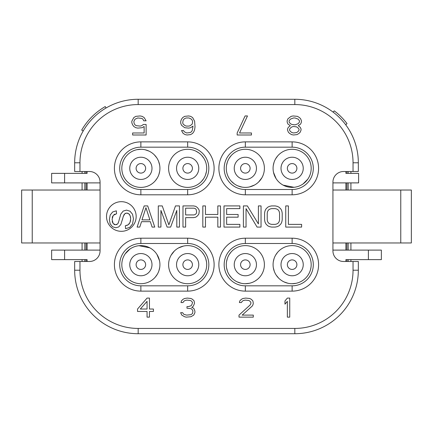 <?xml version="1.0" encoding="UTF-8"?>
<svg xmlns="http://www.w3.org/2000/svg" width="433" height="433" viewBox="0 0 433 433"><rect width="100%" height="100%" fill="white"/><g stroke="black" fill="none" stroke-linecap="round" stroke-linejoin="round"><path stroke-width="0.65" d="M87.103 171.517L87.103 173.368L64.609 173.368L64.609 182.894L100.066 182.894M87.103 190.038L87.103 182.894M87.103 250.106L87.103 242.962M100.066 250.106L64.609 250.106L64.609 259.632L87.103 259.632L87.103 261.483M79.959 171.517L74.665 171.517L74.665 162.781A63.51 63.51 0 0 1 138.17 99.276L294.83 99.276A63.51 63.51 0 0 1 358.335 162.781L358.335 171.517L343.515 171.517A10.587 10.587 0 0 0 332.934 182.098L332.934 250.902A10.587 10.587 0 0 0 343.515 261.483L358.335 261.483L358.335 270.219A63.51 63.51 0 0 1 294.83 333.724L138.17 333.724A63.51 63.51 0 0 1 74.665 270.219L74.665 261.483L89.485 261.483A10.587 10.587 0 0 0 100.066 250.902L100.066 182.098A10.587 10.587 0 0 0 89.485 171.517L79.959 171.517L79.959 162.781L74.665 162.781M332.934 182.894L358.6 182.894L358.6 173.368L345.897 173.368L345.897 171.517M368.391 250.106L368.391 259.632L381.359 259.632L381.359 250.106L332.934 250.106M345.897 261.483L345.897 259.632L368.391 259.632M245.343 147.171L292.129 147.171A21.168 21.168 0 0 1 313.297 168.34A21.168 21.168 0 0 1 292.129 189.508L245.343 189.508A21.168 21.168 0 0 1 224.175 168.34A21.168 21.168 0 0 1 245.343 147.171L245.343 141.878L292.129 141.878L292.129 147.171M140.314 309.032L147.063 301.33L147.063 309.032L140.314 309.032M295.079 117.971L298.256 119.189L299.447 120.807L299.447 122.025L298.256 123.649L295.079 124.861L291.907 124.46L290.316 123.649L289.125 122.025L289.125 120.807L290.316 119.189L293.493 117.971L295.079 117.971M293.493 132.969L291.907 132.563L290.316 131.351L289.525 130.133L289.525 129.321L290.316 128.108L291.907 126.891L293.493 126.485L296.67 126.891L298.256 128.108L299.051 129.321L299.051 130.133L298.256 131.351L296.67 132.563L293.493 132.969M183.105 124.054L182.71 122.837L183.105 120.406L183.901 119.189L185.091 118.377L186.282 117.971L189.059 117.971L191.44 119.189L192.236 120.406L192.631 121.619L192.236 124.054L190.249 125.673L189.059 126.079L186.282 126.079L185.091 125.673L183.105 124.054M145.937 207.716L149.905 219.877L141.964 219.877L145.937 207.716M194.006 214.925L185.627 214.925L185.627 208.165L194.006 208.165L195.332 208.619L196.214 209.518L196.652 212.219L196.214 213.572L195.332 214.476L194.006 214.925M271.626 208.619L275.155 208.619L276.92 209.069L278.246 209.967L279.128 211.32L279.566 213.123L279.566 219.877L279.128 221.68L278.246 223.033L276.92 223.931L275.155 224.381L271.626 224.381L269.867 223.931L268.541 223.033L267.659 221.68L267.221 219.877L267.221 213.123L267.659 211.32L268.541 209.967L269.867 209.069L271.626 208.619M147.063 317.14L149.445 317.14L149.445 311.462L153.417 311.462L153.417 309.032L149.445 309.032L149.445 298.088L147.063 298.088L137.537 309.032L137.537 311.462L147.063 311.462L147.063 317.14M191.732 304.978L190.937 305.79L188.555 306.602L186.969 306.602L186.969 308.22L190.937 308.626L192.128 309.438L192.923 311.062L192.528 313.492L190.937 314.71L186.574 315.11L183.792 314.304L182.602 312.68L180.615 312.68L181.806 315.11L184.588 316.734L186.174 317.14L190.937 316.734L193.719 315.11L194.91 312.68L194.91 311.062L193.719 308.22L191.732 307.408L193.318 306.196L194.509 303.354L194.114 300.924L192.528 299.306L190.937 298.494L187.365 298.088L184.588 298.494L182.997 299.306L181.411 300.924L181.016 302.548L182.997 302.548L183.792 301.33L184.983 300.518L186.969 300.112L190.542 300.518L191.732 301.33L192.528 302.548L191.732 304.978M239.005 315.11L239.005 317.14L253.294 317.14L253.294 315.11L242.177 315.11L252.103 306.196L252.894 304.978L253.294 303.354L252.894 300.924L251.308 299.306L249.722 298.494L245.749 298.088L242.973 298.494L241.387 299.306L239.795 300.924L239.4 302.548L241.387 302.548L242.177 301.33L243.368 300.518L245.354 300.112L248.926 300.518L250.117 301.33L250.913 302.548L250.913 303.354L250.117 304.978L239.005 315.11M289.737 317.14L289.737 298.088L287.355 298.088L284.974 300.924L284.974 304.166L287.355 301.33L287.355 317.14L289.737 317.14M298.256 125.673L300.637 124.054L301.433 122.025L301.433 120.807L300.637 118.783L299.447 117.565L297.46 116.353L293.098 115.947L291.111 116.353L287.934 118.783L287.144 120.807L287.144 122.025L287.934 124.054L290.316 125.673L288.335 127.297L287.539 128.915L287.539 130.133L288.335 132.162L289.525 133.375L291.506 134.593L293.493 134.999L297.065 134.593L299.051 133.375L300.242 132.162L301.032 130.133L301.032 128.915L300.242 127.297L298.256 125.673M245.1 115.947L237.16 132.969L237.16 134.999L251.449 134.999L251.449 132.969L239.541 132.969L247.481 115.947L245.1 115.947M193.026 126.079L192.236 130.539L191.44 131.756L190.249 132.563L186.677 132.969L184.296 131.756L183.5 130.539L181.519 130.539L183.105 133.375L185.091 134.593L187.072 134.999L190.644 134.593L192.631 133.375L193.822 131.756L194.617 129.727L195.012 126.891L194.617 121.213L192.631 117.565L190.644 116.353L188.664 115.947L184.691 116.353L182.71 117.565L181.519 119.189L180.723 121.213L180.723 123.243L181.519 125.267L184.691 127.703L188.664 128.108L190.644 127.703L193.026 126.079M143.345 124.46L141.753 125.673L140.168 126.079L136.2 125.673L135.009 124.861L134.214 123.649L133.819 121.619L135.009 119.189L137.786 117.971L141.753 118.377L142.944 119.189L143.74 120.807L146.121 120.807L144.135 117.565L142.154 116.353L140.168 115.947L135.8 116.353L133.819 117.565L131.832 121.213L131.832 122.837L132.628 124.861L133.819 126.485L135.8 127.703L137.786 128.108L142.154 127.703L144.135 126.485L144.135 132.969L132.628 132.969L132.628 134.999L146.121 134.999L146.121 124.46L143.345 124.46M147.702 205.913L144.173 205.913L137.115 227.087L139.762 227.087L141.526 221.68L150.343 221.68L152.107 227.087L154.754 227.087L147.702 205.913M176.805 210.422L176.805 227.087L179.451 227.087L179.451 205.913L175.484 205.913L168.87 224.835L162.251 205.913L158.283 205.913L158.283 227.087L160.93 227.087L160.93 210.422L167.106 227.087L170.634 227.087L176.805 210.422M199.299 210.871L198.861 209.518L197.535 207.716L195.77 206.368L193.567 205.913L182.98 205.913L182.98 227.087L185.627 227.087L185.627 217.626L193.567 217.626L195.77 217.177L197.535 215.823L198.861 214.021L199.299 210.871M205.475 227.087L205.475 217.177L217.821 217.177L217.821 227.087L220.467 227.087L220.467 205.913L217.821 205.913L217.821 214.476L205.475 214.476L205.475 205.913L202.828 205.913L202.828 227.087L205.475 227.087M239.877 224.381L226.643 224.381L226.643 217.177L238.112 217.177L238.112 214.476L226.643 214.476L226.643 208.619L239.877 208.619L239.877 205.913L223.996 205.913L223.996 227.087L239.877 227.087L239.877 224.381M246.047 227.087L246.047 208.619L257.078 227.087L261.045 227.087L261.045 205.913L258.398 205.913L258.398 223.931L247.373 205.913L243.406 205.913L243.406 227.087L246.047 227.087M271.626 205.913L269.423 206.368L267.659 207.266L265.894 209.069L265.012 210.871L264.574 213.123L264.574 219.877L265.012 222.129L265.894 223.931L267.659 225.734L269.423 226.632L271.626 227.087L275.155 227.087L277.364 226.632L279.128 225.734L280.893 223.931L281.775 222.129L282.213 219.877L282.213 213.123L281.775 210.871L280.893 209.069L279.128 207.266L277.364 206.368L275.155 205.913L271.626 205.913M285.742 205.913L285.742 227.087L301.617 227.087L301.617 224.381L288.389 224.381L288.389 205.913L285.742 205.913M136.162 216.5A14.819 14.819 0 0 0 121.343 201.681A14.819 14.819 0 0 0 106.523 216.5A14.819 14.819 0 0 0 121.343 231.319A14.819 14.819 0 0 0 136.162 216.5M292.129 243.492A21.168 21.168 0 0 1 313.297 264.66A21.168 21.168 0 0 1 292.129 285.829L245.343 285.829A21.168 21.168 0 0 1 224.175 264.66A21.168 21.168 0 0 1 245.343 243.492L292.129 243.492L292.129 238.199A26.462 26.462 0 0 1 318.591 264.66A26.462 26.462 0 0 1 292.129 291.122L245.343 291.122A26.462 26.462 0 0 1 218.881 264.66A26.462 26.462 0 0 1 245.343 238.199L292.129 238.199M187.657 243.492A21.168 21.168 0 0 1 208.825 264.66A21.168 21.168 0 0 1 187.657 285.829L140.871 285.829A21.168 21.168 0 0 1 119.703 264.66A21.168 21.168 0 0 1 140.871 243.492L187.657 243.492L187.657 238.199A26.462 26.462 0 0 1 214.119 264.66A26.462 26.462 0 0 1 187.657 291.122L140.871 291.122A26.462 26.462 0 0 1 114.409 264.66A26.462 26.462 0 0 1 140.871 238.199L187.657 238.199M140.871 189.508A21.168 21.168 0 0 1 119.703 168.34A21.168 21.168 0 0 1 140.871 147.171L187.657 147.171A21.168 21.168 0 0 1 208.825 168.34A21.168 21.168 0 0 1 187.657 189.508L140.871 189.508L140.871 194.801A26.462 26.462 0 0 1 114.409 168.34A26.462 26.462 0 0 1 140.871 141.878L187.657 141.878A26.462 26.462 0 0 1 214.119 168.34A26.462 26.462 0 0 1 187.657 194.801L140.871 194.801M345.897 250.106L345.897 242.962M345.897 190.038L345.897 182.894M64.609 259.632L51.641 259.632L51.641 250.106L64.609 250.106M64.609 173.368L51.641 173.368L51.641 182.894L64.609 182.894M332.934 190.038L411.35 190.038L411.35 242.962L332.934 242.962M100.066 242.962L21.65 242.962L21.65 190.038L100.066 190.038M333.069 112.082L334.281 110.87A64.3 64.3 0 0 1 347.006 123.594L345.756 124.839M83.206 130.977L81.691 130.1A64.3 64.3 0 0 1 105.23 106.567L106.053 107.996M118.831 221.166L118.003 223.374M117.056 224.397L116.39 224.689M114.691 224.657L113.89 224.256M112.602 222.627L112.234 221.306M112.244 217.642L112.65 216.327M114.036 214.638L115.102 214.091M123.178 216.657L124.834 213.729L126.734 213.085L128.736 213.75L130.165 215.753L130.69 218.865L130.014 222.443L128.195 224.792L125.321 225.745L125.575 228.651L129.77 227.379L132.536 224.029L133.456 218.725L132.541 214.248L129.987 211.185L126.485 210.113L123.183 211.088L120.807 214.091L119.319 219.25C118.642 222.037 118.09 223.585 117.657 223.888L115.584 224.792L113.121 223.52L112.093 219.439L113.224 215.39L116.553 213.767L116.331 210.817L112.667 211.964L110.215 215.006L109.376 219.569L110.171 223.839L112.504 226.762L115.79 227.763L118.702 226.952L120.867 224.462L122.631 218.692M123.892 214.876L124.358 214.194M125.408 213.372L126.03 213.16M127.443 213.16L128.098 213.377M129.261 214.232L129.743 214.882M130.441 216.641L130.625 217.669M130.604 220.24L130.371 221.42M129.456 223.482L128.85 224.245M127.448 225.209L126.506 225.533M122.323 219.964L123.454 215.818M273.077 168.34A19.052 19.052 0 0 0 292.129 187.392A19.052 19.052 0 0 0 311.181 168.34A19.052 19.052 0 0 0 292.129 149.288A19.052 19.052 0 0 0 273.077 168.34M273.077 264.66A19.052 19.052 0 0 1 292.129 245.608A19.052 19.052 0 0 1 311.181 264.66A19.052 19.052 0 0 1 292.129 283.712A19.052 19.052 0 0 1 273.077 264.66M226.291 168.34A19.052 19.052 0 0 0 245.343 187.392A19.052 19.052 0 0 0 264.395 168.34A19.052 19.052 0 0 0 245.343 149.288A19.052 19.052 0 0 0 226.291 168.34M226.291 264.66A19.052 19.052 0 0 1 245.343 245.608A19.052 19.052 0 0 1 264.395 264.66A19.052 19.052 0 0 1 245.343 283.712A19.052 19.052 0 0 1 226.291 264.66M159.923 168.34A19.052 19.052 0 0 1 140.871 187.392A19.052 19.052 0 0 1 121.819 168.34A19.052 19.052 0 0 1 140.871 149.288A19.052 19.052 0 0 1 159.923 168.34M159.923 264.66A19.052 19.052 0 0 0 140.871 245.608A19.052 19.052 0 0 0 121.819 264.66A19.052 19.052 0 0 0 140.871 283.712A19.052 19.052 0 0 0 159.923 264.66M206.709 168.34A19.052 19.052 0 0 1 187.657 187.392A19.052 19.052 0 0 1 168.605 168.34A19.052 19.052 0 0 1 187.657 149.288A19.052 19.052 0 0 1 206.709 168.34M206.709 264.66A19.052 19.052 0 0 0 187.657 245.608A19.052 19.052 0 0 0 168.605 264.66A19.052 19.052 0 0 0 187.657 283.712A19.052 19.052 0 0 0 206.709 264.66M287.366 168.34A4.763 4.763 0 0 1 292.129 163.577A4.763 4.763 0 0 1 296.892 168.34A4.763 4.763 0 0 1 292.129 173.103A4.763 4.763 0 0 1 287.366 168.34M287.366 264.66A4.763 4.763 0 0 1 292.129 259.897A4.763 4.763 0 0 1 296.892 264.66A4.763 4.763 0 0 1 292.129 269.423A4.763 4.763 0 0 1 287.366 264.66M240.58 168.34A4.763 4.763 0 0 0 245.343 173.103A4.763 4.763 0 0 0 250.106 168.34A4.763 4.763 0 0 0 245.343 163.577A4.763 4.763 0 0 0 240.58 168.34M240.58 264.66A4.763 4.763 0 0 1 245.343 259.897A4.763 4.763 0 0 1 250.106 264.66A4.763 4.763 0 0 1 245.343 269.423A4.763 4.763 0 0 1 240.58 264.66M145.634 168.34A4.763 4.763 0 0 1 140.871 173.103A4.763 4.763 0 0 1 136.108 168.34A4.763 4.763 0 0 1 140.871 163.577A4.763 4.763 0 0 1 145.634 168.34M145.634 264.66A4.763 4.763 0 0 0 140.871 259.897A4.763 4.763 0 0 0 136.108 264.66A4.763 4.763 0 0 0 140.871 269.423A4.763 4.763 0 0 0 145.634 264.66M192.42 168.34A4.763 4.763 0 0 1 187.657 173.103A4.763 4.763 0 0 1 182.894 168.34A4.763 4.763 0 0 1 187.657 163.577A4.763 4.763 0 0 1 192.42 168.34M192.42 264.66A4.763 4.763 0 0 0 187.657 259.897A4.763 4.763 0 0 0 182.894 264.66A4.763 4.763 0 0 0 187.657 269.423A4.763 4.763 0 0 0 192.42 264.66M84.825 171.517L84.825 173.368M84.825 182.894L84.825 190.038M84.825 242.962L84.825 250.106M84.825 259.632L84.825 261.483M348.175 261.483L348.175 259.632M348.175 250.106L348.175 242.962M348.175 190.038L348.175 182.894M348.175 173.368L348.175 171.517M346.903 261.483L346.903 259.632M346.903 250.106L346.903 242.962M346.903 190.038L346.903 182.894M346.903 173.368L346.903 171.517M86.097 171.517L86.097 173.368M86.097 182.894L86.097 190.038M86.097 242.962L86.097 250.106M86.097 259.632L86.097 261.483M353.041 171.517L353.041 162.781A58.217 58.217 0 0 0 294.83 104.564L138.17 104.564A58.217 58.217 0 0 0 79.959 162.781M79.959 261.483L79.959 270.219A58.217 58.217 0 0 0 138.17 328.436L294.83 328.436A58.217 58.217 0 0 0 353.041 270.219L353.041 261.483M292.129 141.878A26.462 26.462 0 0 1 318.591 168.34A26.462 26.462 0 0 1 292.129 194.801L245.343 194.801A26.462 26.462 0 0 1 218.881 168.34A26.462 26.462 0 0 1 245.343 141.878M292.129 194.801L292.129 189.508M245.343 194.801L245.343 189.508M292.129 291.122L292.129 285.829M245.343 291.122L245.343 285.829M245.343 238.199L245.343 243.492M187.657 291.122L187.657 285.829M140.871 291.122L140.871 285.829M140.871 238.199L140.871 243.492M140.871 141.878L140.871 147.171M187.657 141.878L187.657 147.171M187.657 194.801L187.657 189.508M79.959 270.219L74.665 270.219M138.17 328.436L138.17 333.724M294.83 328.436L294.83 333.724M353.041 270.219L358.335 270.219M400.763 190.038L400.763 242.962M32.237 242.962L32.237 190.038M353.041 162.781L358.335 162.781M294.83 104.564L294.83 99.276M138.17 104.564L138.17 99.276M281.012 168.34A11.112 11.112 0 0 0 292.129 179.451A11.112 11.112 0 0 0 303.241 168.34A11.112 11.112 0 0 0 292.129 157.228A11.112 11.112 0 0 0 281.012 168.34M281.012 264.66A11.112 11.112 0 0 1 292.129 253.549A11.112 11.112 0 0 1 303.241 264.66A11.112 11.112 0 0 1 292.129 275.772A11.112 11.112 0 0 1 281.012 264.66M234.231 168.34A11.112 11.112 0 0 0 245.343 179.451A11.112 11.112 0 0 0 256.455 168.34A11.112 11.112 0 0 0 245.343 157.228A11.112 11.112 0 0 0 234.231 168.34M234.231 264.66A11.112 11.112 0 0 1 245.343 253.549A11.112 11.112 0 0 1 256.455 264.66A11.112 11.112 0 0 1 245.343 275.772A11.112 11.112 0 0 1 234.231 264.66M151.988 168.34A11.112 11.112 0 0 1 140.871 179.451A11.112 11.112 0 0 1 129.759 168.34A11.112 11.112 0 0 1 140.871 157.228A11.112 11.112 0 0 1 151.988 168.34M151.988 264.66A11.112 11.112 0 0 0 140.871 253.549A11.112 11.112 0 0 0 129.759 264.66A11.112 11.112 0 0 0 140.871 275.772A11.112 11.112 0 0 0 151.988 264.66M198.769 168.34A11.112 11.112 0 0 1 187.657 179.451A11.112 11.112 0 0 1 176.545 168.34A11.112 11.112 0 0 1 187.657 157.228A11.112 11.112 0 0 1 198.769 168.34M198.769 264.66A11.112 11.112 0 0 0 187.657 253.549A11.112 11.112 0 0 0 176.545 264.66A11.112 11.112 0 0 0 187.657 275.772A11.112 11.112 0 0 0 198.769 264.66M82.075 171.517L82.075 173.368L82.075 171.517M82.075 182.894L82.075 190.038L82.075 182.894M82.075 242.962L82.075 250.106L82.075 242.962M82.075 259.632L82.075 261.483L82.075 259.632M350.925 261.483L350.925 259.632L350.925 261.483M350.925 250.106L350.925 242.962L350.925 250.106M350.925 190.038L350.925 182.894L350.925 190.038M350.925 173.368L350.925 171.517L350.925 173.368M273.504 172.356L276.048 178.564M283.139 185.14L294.007 187.3M303.068 183.938L307.798 179.175M277.672 155.929L275.734 158.635M274.1 162.175L273.304 165.406M277.672 252.25L275.734 254.956M274.1 258.496L273.304 261.727M273.347 267.87L274.365 271.556M276.276 275.226L278.7 278.181M284.048 281.915L287.804 283.214M291.999 283.712L295.955 283.323M310.488 269.748L310.991 267.329M231.141 181.043L234.21 183.803M237.977 185.909L241.933 187.083M249.592 186.91L254.496 185.048M258.625 182.001L261.846 177.86M231.222 155.55L229.122 158.348M227.401 161.926L226.535 165.319M231.054 252.06L229.035 254.81M227.357 258.371L226.524 261.684M226.556 267.827L227.536 271.437M229.393 275.085L231.742 278.002M237.084 281.829L240.975 283.204M245.262 283.712L249.365 283.285M255.053 281.055L257.191 279.583M155.328 180.75L157.266 178.044M158.9 174.504L159.696 171.273M159.653 165.13L158.635 161.444M156.724 157.774L154.3 154.819M148.952 151.085L145.196 149.786M141.001 149.288L137.044 149.677M122.512 163.252L122.009 165.671M159.496 260.644L156.952 254.436M149.861 247.86L138.993 245.7M129.932 249.062L125.202 253.825M155.328 277.071L157.266 274.365M158.9 270.825L159.696 267.594M201.258 181.681L203.607 178.764M205.464 175.116L206.444 171.5M203.629 157.958L201.643 155.404M198.742 152.844L195.954 151.187M190.72 149.537L189.053 149.336M206.487 261.77L205.729 258.625M204.132 255.097L202.276 252.444M198.184 248.78L196.138 247.6M192.577 246.253L190.266 245.787M183.408 246.09L178.504 247.952M174.375 250.999L171.154 255.14"/></g></svg>
